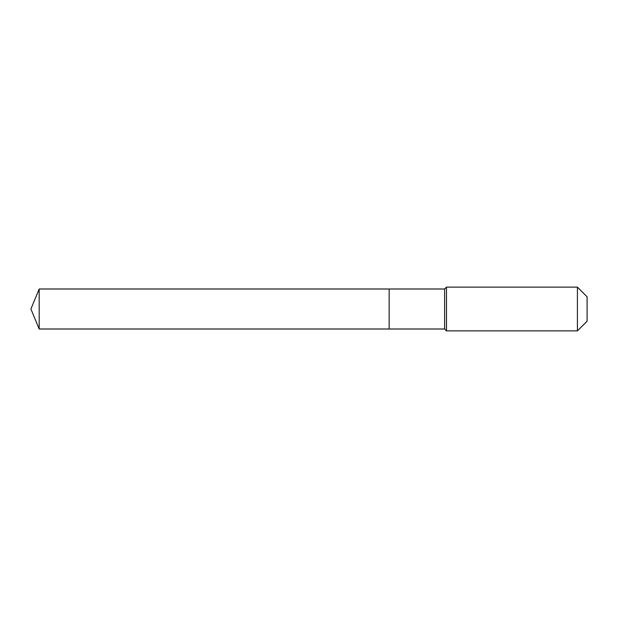 <?xml version="1.0" encoding="UTF-8"?>
<svg xmlns="http://www.w3.org/2000/svg" width="618" height="618" viewBox="0 0 618 618"><rect width="100%" height="100%" fill="white"/><g stroke="black" fill="none" stroke-linecap="round" stroke-linejoin="round"><path stroke-width="0.93" d="M30.9 309L39.181 289L444.612 289L446.49 287.131L577.413 287.131L587.1 296.81L587.1 321.19L577.413 330.869L446.49 330.869L444.612 329L39.181 329L30.9 309L39.181 329L39.181 289M587.1 321.19L577.413 330.869L446.49 330.869L444.612 329L389.155 329L389.155 289L389.155 329L39.181 329M444.612 329L444.612 289M446.49 330.869L446.49 287.131M577.413 330.869L577.413 287.131"/></g></svg>

